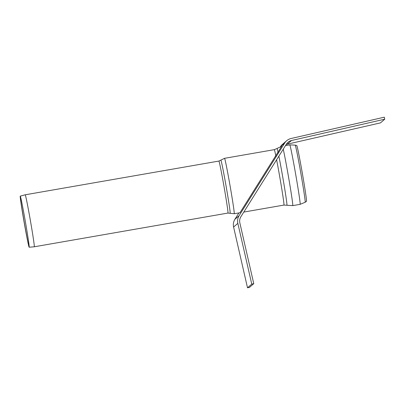 <?xml version="1.0" encoding="UTF-8"?>
<svg xmlns="http://www.w3.org/2000/svg" width="405" height="405" viewBox="0 0 405 405"><rect width="100%" height="100%" fill="white"/><g stroke="black" fill="none" stroke-linecap="round" stroke-linejoin="round"><path stroke-width="0.61" d="M305.162 202.267A28.998 0.739 80.1 0 0 300.905 173.573A28.998 0.739 80.1 0 0 295.21 145.127L296.784 145.552A28.309 0.719 80.1 0 1 302.343 173.32A28.309 0.719 80.1 0 1 306.499 201.336L305.162 202.267L300.13 204.338A30.178 0.764 80.1 0 0 295.706 174.479A30.178 0.764 80.1 0 0 289.777 144.879A30.178 0.764 80.1 0 0 289.762 144.884M20.731 197.574A25.171 0.638 -99.9 0 0 20.447 196.86A25.171 0.638 -99.9 0 0 24.138 221.768A25.171 0.638 -99.9 0 0 29.084 246.458A25.171 0.638 -99.9 0 0 29.109 245.688M25.282 221.165A25.935 0.658 -99.9 0 0 20.63 197.184A25.935 0.658 -99.9 0 0 20.25 196.116A25.935 0.658 -99.9 0 0 24.052 221.783A25.935 0.658 -99.9 0 0 29.15 247.222A25.935 0.658 -99.9 0 0 29.15 246.088A25.935 0.658 -99.9 0 0 25.282 221.165M29.15 247.222L34.273 246.787A26.386 0.668 -99.9 0 0 30.34 220.279A26.386 0.668 -99.9 0 0 25.221 194.795A26.386 0.668 -99.9 0 0 25.216 194.795L20.25 196.116M286.168 144.529A8.196 8.196 -131 0 1 287.282 144.19L380.503 122.872L384.75 119.186L291.529 140.505A8.196 8.196 49 0 0 286.416 144.134L240.889 216.7A8.196 8.196 49 0 0 239.841 222.887L253.763 283.667L251.763 284.123L237.841 223.342A10.246 10.241 -131 0 1 239.152 215.612L284.68 143.046A10.246 10.241 -131 0 1 291.068 138.505L384.294 117.192L384.75 119.186M238.91 212.919L234.905 219.302A10.246 10.241 49 0 0 233.599 227.033L247.516 287.808L249.515 287.353L253.763 283.667M286.639 140.753L282.391 144.443A10.246 10.241 49 0 0 280.483 146.65M247.516 287.808L251.763 284.123M281.652 146.316L239.968 212.736M224.542 158.32A28.127 0.714 80.1 0 1 224.557 158.315A28.127 0.714 80.1 0 1 230.086 185.905A28.127 0.714 80.1 0 1 234.206 213.739L227.949 213.06L34.273 246.787M274.281 149.663A28.127 0.714 80.1 0 1 274.291 149.658L224.557 158.315L220.846 160.122A26.988 0.683 80.1 0 1 226.167 186.589A26.988 0.683 80.1 0 1 230.106 213.293M220.846 160.122L218.897 161.069A26.386 0.668 80.1 0 1 224.016 186.553A26.386 0.668 80.1 0 1 227.949 213.06M283.252 149.182A30.178 0.764 80.1 0 1 289.469 182.523A30.178 0.764 80.1 0 1 292.734 205.624L300.13 204.338M281.677 146.311L277.015 148.483A28.821 0.734 80.1 0 1 278.27 153.257M278.873 156.158A28.821 0.734 80.1 0 1 284.492 187.424A28.821 0.734 80.1 0 1 286.902 205.259L283.94 205.077A28.127 0.714 80.1 0 0 281.819 189.145A28.127 0.714 80.1 0 0 276.61 159.762M277.015 148.483L274.291 149.658A28.127 0.714 80.1 0 1 276.028 156.831M287.282 144.19L291.529 140.505M280.549 146.63L284.68 143.046M234.905 219.302L239.152 215.612M233.599 227.033L237.841 223.342M295.21 145.127L289.777 144.879L285.479 145.628M292.734 205.624L286.902 205.259M234.206 213.739L240.013 212.726M243.795 212.068L283.94 205.077M218.897 161.069L25.221 194.795"/></g></svg>
